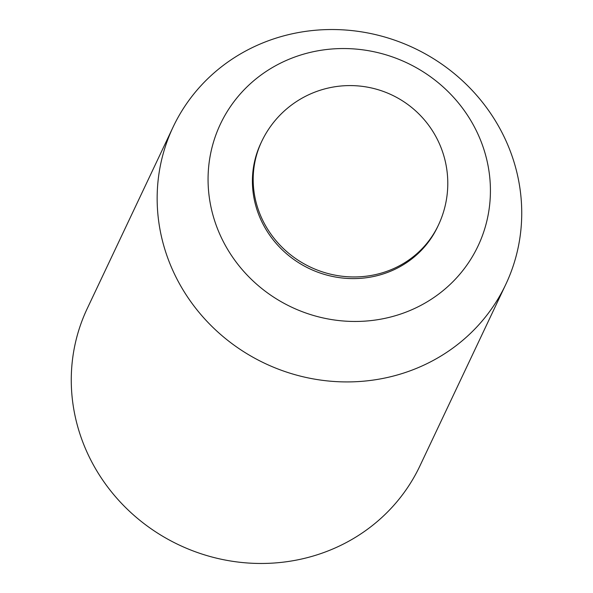 <?xml version="1.0" encoding="UTF-8"?>
<svg xmlns="http://www.w3.org/2000/svg" width="593" height="593" viewBox="0 0 593 593"><rect width="100%" height="100%" fill="white"/><g stroke="black" fill="none" stroke-linecap="round" stroke-linejoin="round"><path stroke-width="0.89" d="M505.125 138.94A184.015 174.401 25.3 0 0 338.647 29.65A184.015 174.401 25.3 0 0 173.104 127.035A184.015 174.401 25.3 0 0 173.764 272.513A184.015 174.401 25.3 0 0 340.241 381.803A184.015 174.401 25.3 0 0 505.777 284.418A184.015 174.401 25.3 0 0 505.125 138.94M477.558 133.277A142.513 135.071 25.3 0 0 290.362 58.722A142.513 135.071 25.3 0 0 220.93 236.726A142.513 135.071 25.3 0 0 408.132 311.281A142.513 135.071 25.3 0 0 477.558 133.277M173.104 127.035L87.223 308.582A184.015 174.401 25.3 0 0 87.875 454.06A184.015 174.401 25.3 0 0 254.353 563.35A184.015 174.401 25.3 0 0 419.896 465.965L505.777 284.418M438.005 225.977A97.756 92.649 -154.7 0 1 350.152 278.554A97.756 92.649 -154.7 0 1 261.231 220.485A97.756 92.649 -154.7 0 1 261.276 142.372M262.01 218.824A97.756 92.649 25.3 0 0 350.456 276.887A97.756 92.649 25.3 0 0 438.397 225.147A97.756 97.756 0 0 0 350.3 85.585A97.756 97.756 0 0 0 261.661 141.542A97.756 92.649 25.3 0 0 262.01 218.824M438.397 225.147L437.612 226.808M261.661 141.542L260.876 143.195"/></g></svg>
